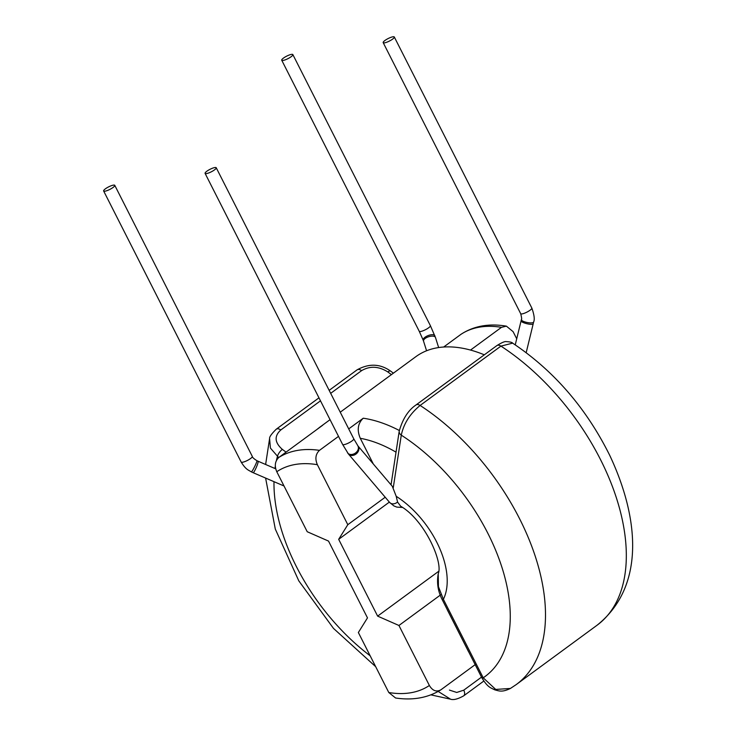 <?xml version="1.0" encoding="UTF-8"?>
<svg xmlns="http://www.w3.org/2000/svg" width="736" height="736" viewBox="0 0 736 736"><rect width="100%" height="100%" fill="white"/><g stroke="black" fill="none" stroke-linecap="round" stroke-linejoin="round"><path stroke-width="1.1" d="M105.101 191.176A6.238 1.408 153.1 0 1 103.638 190.983A6.238 1.408 153.1 0 1 106.867 187.846A6.238 1.408 153.1 0 1 113.316 185.141A6.238 1.408 153.1 0 1 114.77 185.334A6.238 1.408 153.1 0 1 111.541 188.471A6.238 1.408 153.1 0 1 105.101 191.176M291.401 54.39A6.238 1.408 -26.9 0 0 284.961 57.095A6.238 1.408 -26.9 0 0 281.732 60.232A6.238 1.408 -26.9 0 0 283.185 60.426A6.238 1.408 -26.9 0 0 289.634 57.721A6.238 1.408 -26.9 0 0 292.854 54.584A6.238 1.408 -26.9 0 0 291.401 54.39M438.187 691.444L450.561 699.2L430.882 694.858M286.046 452.143L282.339 449.383C274.629 442.557 274.114 436.089 280.775 429.98A6.238 3.597 -126.3 0 0 276.258 429.198C271.501 433.872 269.284 437.018 269.588 438.628L270.416 448.086L278.659 457.571M330.676 393.346L361.597 370.64C369.941 365.764 378.681 366.188 387.817 371.938L391.423 374.624M481.51 677.138L463.754 690.175L456.725 692.456L449.438 690.083M282.339 449.383A6.238 2.392 126.7 0 0 277.398 456.642A157.026 90.51 53.7 0 0 276.432 460.442M393.401 373.17L390.724 371.174A6.238 2.392 126.7 0 0 387.817 371.938M214.774 167.55A6.238 1.408 -26.9 0 0 208.325 170.255A6.238 1.408 -26.9 0 0 205.096 173.392A6.238 1.408 -26.9 0 0 206.549 173.586A6.238 1.408 -26.9 0 0 212.998 170.881A6.238 1.408 -26.9 0 0 216.228 167.744A6.238 1.408 -26.9 0 0 214.774 167.55M384.643 42.835A6.238 1.408 153.1 0 1 383.189 42.642A6.238 1.408 153.1 0 1 386.409 39.505A6.238 1.408 153.1 0 1 392.858 36.8A6.238 1.408 153.1 0 1 394.312 36.993A6.238 1.408 153.1 0 1 391.083 40.13A6.238 1.408 153.1 0 1 384.643 42.835M438.242 573.694L438.435 586.666L443.385 599.306A6.238 1.408 153.1 0 1 441.931 599.113C437.883 591.036 436.66 582.553 438.242 573.694C443.348 562.442 424.654 520.076 400.651 506.212L397.56 502.044L396.216 496.312L392.325 486.34L358 445.988L353.74 438.803L216.228 167.744M396.216 496.312A73.204 42.2 53.7 0 1 443.385 599.306L483.212 677.801A157.026 90.51 -126.3 0 0 500.876 564.135A157.026 90.51 -126.3 0 0 401.276 435.16A6.238 4.416 8.7 0 1 399.216 431.204L399.216 431.204C402.656 418.94 408.259 410.191 416.015 404.956A6.238 3.597 53.7 0 1 420.109 405.453A181.976 104.898 53.7 0 1 519.524 518.632A181.976 104.898 53.7 0 1 516.258 684.563L597.08 625.223C644.58 587.254 639.989 519.68 609.776 455.446C586.252 408.121 553.868 370.686 512.633 343.142L500.931 346.113L420.109 405.453C409.97 413.816 403.696 423.715 401.276 435.16L393.263 487.71M441.931 599.113L481.749 677.608A6.238 1.408 153.1 0 0 483.212 677.801L495.724 689.439L510.434 688.445L516.258 684.563M340.244 412.197L415.849 356.684A141.735 81.705 53.7 0 1 484.316 354.816M389.353 502.108L338.67 539.322L347.806 524.694L317.363 464.692A131.339 75.707 -126.3 0 0 276.782 471.73C274.298 465.87 275.006 461.095 278.907 457.387L322.672 425.252A141.735 81.705 53.7 0 0 319.82 427.193L330.05 419.676M278.907 457.387A141.735 81.705 53.7 0 1 319.488 450.349L338.514 436.374M348.717 428.895L363.253 418.214A141.735 81.705 53.7 0 1 399.335 430.496M470.516 350.069L501.501 327.327A133.106 76.728 -126.3 0 0 460.92 334.365L461.178 334.181C474.002 325.919 489.081 323.242 506.414 326.149L501.501 327.327M443.67 347.024L460.92 334.365M506.414 326.158L513.093 331.66L516.718 338.799M276.782 471.73L307.225 531.732L328.523 541.08L367.485 617.881L358.358 632.518L388.792 692.521A131.339 75.707 -126.3 0 0 429.373 685.483C432.575 690.81 436.43 692.245 440.956 689.77L476.164 663.918M396.023 452.152A127.181 73.306 -126.3 0 0 360.29 438.306L373.327 464.011M447.194 609.491A81.42 46.938 53.7 0 1 447.157 609.537L468.51 651.618A127.181 73.306 -126.3 0 0 468.547 651.59M338.67 539.322L377.632 616.124L438.582 571.384M429.373 685.483L398.94 625.48L377.632 616.124M398.94 625.48L440.965 594.624M388.792 692.521L395.572 697.995C412.666 700.552 427.653 697.903 440.533 690.055L440.956 689.77M347.806 524.694L385.204 497.232M319.488 450.349C315.597 454.048 314.888 458.832 317.363 464.692M360.29 438.306C356.813 430.109 357.797 423.412 363.253 418.214M241.16 462.042C245.907 469.697 248.198 469.881 251.39 471.886A6.238 0.561 116.3 0 0 252.025 471.252A6.238 0.561 116.3 0 0 255.374 465.078A6.238 0.561 116.3 0 0 256.928 460.699C253.902 458.813 252.356 457.378 252.292 456.394A6.238 1.408 153.1 0 1 249.062 459.531A6.238 1.408 153.1 0 1 242.613 462.236A6.238 1.408 153.1 0 1 241.16 462.042L103.638 190.983M275.715 468.832L258.078 461.233A6.238 0.81 113.3 0 1 256.965 465.787A6.238 0.81 113.3 0 1 253.837 472.089A6.238 0.81 113.3 0 1 253.589 472.402A6.238 0.81 113.3 0 1 253.138 472.696L251.39 471.886M426.576 350.768L423.55 341.173A6.238 2.677 -17.5 0 1 424.12 339.416A6.238 2.677 -17.5 0 1 424.552 338.965A6.238 2.677 -17.5 0 1 430.891 336.232A6.238 2.677 -17.5 0 1 435.445 337.41L430.376 325.652A6.238 1.408 -26.9 0 1 427.147 328.78A6.238 1.408 -26.9 0 1 420.698 331.485A6.238 1.408 -26.9 0 1 419.244 331.292L423.191 340.17A6.238 2.502 -21.2 0 1 423.761 338.385A6.238 2.502 -21.2 0 1 429.934 335.009A6.238 2.502 -21.2 0 1 434.829 335.662M370.153 655.776A157.026 90.51 53.7 0 1 273.985 481.675M274.96 468.501A157.026 90.51 53.7 0 1 275.319 466.109M280.775 429.98L320.482 400.835M361.597 370.64A6.238 3.597 -126.3 0 0 357.08 369.858C368.975 363.253 380.19 363.685 390.724 371.174M450.561 699.2C453.477 700.212 457.829 699.099 463.643 695.87L463.643 695.87A6.238 3.597 -126.3 0 0 463.754 690.175M402.417 507.454L396.805 507.095L393.926 505.936L389.62 502.421L348.496 454.075L342.617 444.452A6.238 1.408 -26.9 0 0 344.071 444.645A6.238 1.408 -26.9 0 0 350.511 441.94A6.238 1.408 -26.9 0 0 353.74 438.803M347.512 452.796A6.238 4.747 -35 0 0 349.71 454.305A6.238 4.747 -35 0 0 356.638 451.978A6.238 4.747 -35 0 0 357.733 445.639M348.496 454.075A6.238 4.848 -40.4 0 0 350.502 455.326A6.238 4.848 -40.4 0 0 351.228 455.474A6.238 4.848 -40.4 0 0 357.696 452.3A6.238 4.848 -40.4 0 0 358 445.988M389.62 502.421A6.238 4.848 -40.4 0 0 392.362 503.82A6.238 4.848 -40.4 0 0 397.56 502.044M394.312 36.993L531.834 308.053C534.262 314.934 534.851 319.608 533.591 322.074L533.195 323.84A6.238 1.362 -166.3 0 1 529.239 324.162A6.238 1.362 -166.3 0 1 522.735 322.313A6.238 1.362 -166.3 0 1 522.192 322.037A6.238 1.362 -166.3 0 1 521.07 320.887L515.246 344.853M533.591 322.074A6.238 1.674 -168.7 0 1 529.561 322.837A6.238 1.674 -168.7 0 1 522.992 321.181A6.238 1.674 -168.7 0 1 521.355 319.617L521.07 320.887M531.834 308.053A6.238 1.408 153.1 0 1 528.604 311.19A6.238 1.408 153.1 0 1 522.155 313.895A6.238 1.408 153.1 0 1 520.702 313.702C521.686 317.667 521.907 319.645 521.355 319.617M597.08 625.223A181.976 104.898 -126.3 0 0 600.355 459.292A181.976 104.898 -126.3 0 0 500.931 346.113A6.238 3.597 53.7 0 0 496.846 345.616L496.846 345.616C501.713 342.599 504.85 341.265 506.258 341.624C509.974 341.826 512.1 342.332 512.624 343.132M390.476 484.168A81.42 46.938 53.7 0 1 391.092 484.481M284.022 485.99L253.138 472.696M423.55 341.173L423.191 340.17M281.732 60.232L419.244 331.292M375.682 666.678L333.482 628.388L298.807 580.87L275.301 529.074L265.604 478.06M265.622 464.48L269.588 438.638M276.258 429.198L318.964 397.836M329.158 390.356L357.08 369.858M463.643 695.87L483.81 681.058M292.854 54.584L430.376 325.652M435.445 337.41L438.656 347.558M256.928 460.699L258.078 461.233M252.292 456.394L114.77 185.334M342.617 444.452L205.096 173.392M383.189 42.642L520.702 313.702M399.216 431.204L391.046 484.831M416.015 404.956L496.846 345.616M481.749 677.608C487.591 687.231 490.194 687.59 494.868 689.871C499.146 690.966 502.026 692.502 510.434 688.445M533.195 323.84L526.194 352.627M316.83 429.539L319.82 427.193"/></g></svg>
